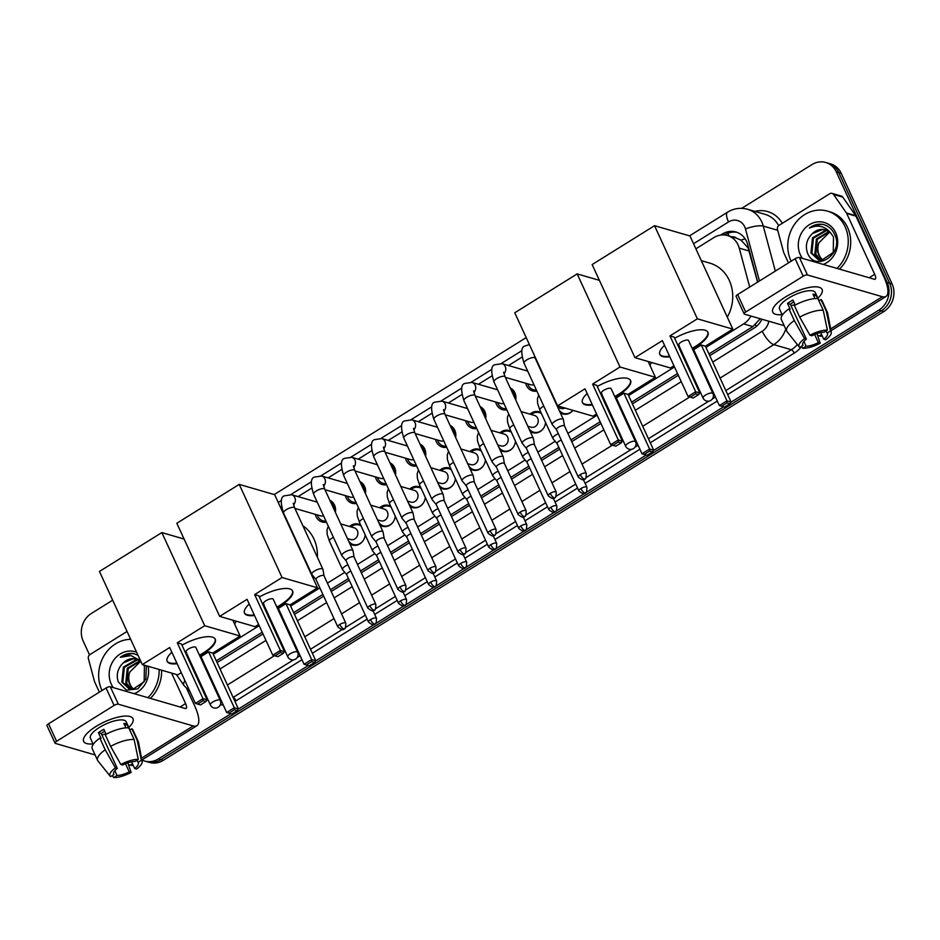<?xml version="1.0" encoding="UTF-8"?>
<svg xmlns="http://www.w3.org/2000/svg" width="940" height="940" viewBox="0 0 940 940"><rect width="100%" height="100%" fill="white"/><g stroke="black" fill="none" stroke-linecap="round" stroke-linejoin="round"><path stroke-width="1.41" d="M365.178 534.837A10.869 9.576 106.2 0 1 352.5 545.012A10.869 9.576 106.2 0 1 349.786 543.649M395.235 516.107A10.869 9.576 106.2 0 1 382.568 526.283A10.869 9.576 106.2 0 1 379.842 524.931M425.291 497.389A10.869 9.576 106.2 0 1 412.625 507.553A10.869 9.576 106.2 0 1 409.911 506.202M455.36 478.66A10.869 9.576 106.2 0 1 442.681 488.835A10.869 9.576 106.2 0 1 439.967 487.472M485.416 459.93A10.869 9.576 106.2 0 1 472.75 470.106A10.869 9.576 106.2 0 1 470.024 468.755M515.472 441.213A10.869 9.576 106.2 0 1 502.806 451.388A10.869 9.576 106.2 0 1 500.092 450.025M545.541 422.483A10.869 9.576 106.2 0 1 532.863 432.659A10.869 9.576 106.2 0 1 530.148 431.307M558.642 409.17A10.187 8.977 -73.8 0 0 563.73 413.459A10.187 8.977 -73.8 0 0 572.965 410.345A10.869 9.576 106.2 0 1 562.931 413.929A10.869 9.576 106.2 0 1 560.205 412.578M329.834 500.268A11.562 10.187 106.2 0 1 334.534 505.121A11.562 10.187 106.2 0 1 335.392 512.37M326.438 522.147A11.562 10.187 106.2 0 1 322.079 521.97A11.562 10.187 106.2 0 1 316.063 516.624A11.562 10.187 106.2 0 1 315.288 514.333M359.891 481.55A11.562 10.187 106.2 0 1 364.591 486.403A11.562 10.187 106.2 0 1 365.46 493.641M356.507 503.429A11.562 10.187 106.2 0 1 352.136 503.253A11.562 10.187 106.2 0 1 346.12 497.906A11.562 10.187 106.2 0 1 345.356 495.603M389.959 462.821A11.562 10.187 106.2 0 1 394.659 467.673A11.562 10.187 106.2 0 1 395.517 474.912M386.563 484.699A11.562 10.187 106.2 0 1 382.192 484.523A11.562 10.187 106.2 0 1 376.188 479.177A11.562 10.187 106.2 0 1 375.413 476.886M420.015 444.103A11.562 10.187 106.2 0 1 424.716 448.944A11.562 10.187 106.2 0 1 425.573 456.194M416.62 465.97A11.562 10.187 106.2 0 1 412.261 465.805A11.562 10.187 106.2 0 1 406.245 460.459A11.562 10.187 106.2 0 1 405.469 458.156M450.072 425.373A11.562 10.187 106.2 0 1 454.772 430.226A11.562 10.187 106.2 0 1 455.642 437.464M446.688 447.252A11.562 10.187 106.2 0 1 442.317 447.076A11.562 10.187 106.2 0 1 436.301 441.73A11.562 10.187 106.2 0 1 435.537 439.438M480.129 406.644A11.562 10.187 106.2 0 1 484.84 411.497A11.562 10.187 106.2 0 1 485.698 418.747M476.745 428.522A11.562 10.187 106.2 0 1 472.373 428.346A11.562 10.187 106.2 0 1 466.369 423A11.562 10.187 106.2 0 1 465.594 420.709M510.197 387.926A11.562 10.187 106.2 0 1 514.897 392.779A11.562 10.187 106.2 0 1 515.755 400.017M506.801 409.805A11.562 10.187 106.2 0 1 502.442 409.629A11.562 10.187 106.2 0 1 496.426 404.282A11.562 10.187 106.2 0 1 495.65 401.991M545.928 380.524A11.562 10.187 106.2 0 1 545.811 381.288M536.869 391.075A11.562 10.187 106.2 0 1 532.498 390.899A11.562 10.187 106.2 0 1 526.482 385.553A11.562 10.187 106.2 0 1 525.719 383.262M757.605 282.129L748.076 247.855L741.002 240.135L736.349 238.114M749.697 287.064L739.263 248.148A20.375 17.954 -73.8 0 0 738.111 244.964A20.375 17.954 -73.8 0 0 727.513 235.541A20.375 17.954 -73.8 0 0 713.801 237.644L695.87 248.818M708.983 353.945L752.893 326.591L760.249 318.742M216.294 660.843L262.213 632.244M272.588 625.782L273.293 625.335M282.588 619.554L283.293 619.107M293.668 612.645L322.89 594.444M330.445 589.744L348.458 578.511M360.502 571.015L378.526 559.793M390.558 552.297L408.583 541.064M420.627 533.567L438.639 522.346M450.683 514.838L468.707 503.617M480.74 496.12L498.764 484.887M510.808 477.391L528.821 466.17M540.864 458.673L558.889 447.44M570.921 439.944L600.143 421.743M610.518 415.28L611.223 414.834M620.518 409.053L621.223 408.606M631.61 402.144L677.517 373.544M687.892 367.082L688.597 366.635M697.891 360.854L698.596 360.408M705.952 347.365L743.634 323.901A20.375 17.954 -73.8 0 0 750.954 316.04M202.194 661.173L202.899 660.726M213.274 654.264L259.182 625.664M269.568 619.202L270.274 618.767M279.568 612.974L280.273 612.539M290.648 606.065L319.87 587.864M327.414 583.164L344.769 572.354M357.482 564.435L374.825 553.637M387.538 545.717L404.882 534.907M417.595 526.988L434.95 516.178M447.663 508.27L465.006 497.46M477.72 489.54L495.063 478.73M507.776 470.811L525.131 460.013M537.845 452.093L555.188 441.283M567.901 433.363L597.123 415.163M607.499 408.7L608.204 408.265M617.498 402.473L618.203 402.026M628.578 395.564L674.497 366.964M684.872 360.502L685.577 360.067M694.871 354.274L695.577 353.839M521.935 357.165L508.493 365.531M491.879 375.894L478.437 384.26M461.81 394.612L448.38 402.978M431.754 413.341L418.323 421.707M401.697 432.059L388.255 440.437M371.629 450.789L358.199 459.155M341.572 469.518L328.142 477.884M311.516 488.236L298.074 496.602M281.448 506.966L280.567 507.518M529.995 414.152A10.869 9.576 106.2 0 1 538.926 411.791A10.869 9.576 106.2 0 1 541.052 412.742M499.939 432.87A10.869 9.576 106.2 0 1 508.869 430.52A10.869 9.576 106.2 0 1 510.996 431.472M469.882 451.599A10.869 9.576 106.2 0 1 478.801 449.238A10.869 9.576 106.2 0 1 480.939 450.201M439.814 470.329A10.869 9.576 106.2 0 1 448.744 467.967A10.869 9.576 106.2 0 1 450.871 468.919M409.758 489.047A10.869 9.576 106.2 0 1 418.688 486.697A10.869 9.576 106.2 0 1 420.815 487.649M379.701 507.776A10.869 9.576 106.2 0 1 388.62 505.414A10.869 9.576 106.2 0 1 390.758 506.366M349.633 526.494A10.869 9.576 106.2 0 1 358.563 524.144A10.869 9.576 106.2 0 1 360.702 525.096M540.253 369.197A11.562 10.187 106.2 0 1 540.876 369.514M230.923 713.73L158.343 758.944L160.799 759.649A20.375 17.954 106.2 0 1 147.087 761.752A20.375 17.954 106.2 0 0 160.799 759.649L881.379 310.799L160.799 759.649L163.266 760.366A20.375 17.954 106.2 0 1 149.554 762.469L144.631 761.036A20.375 17.954 106.2 0 1 141.905 759.966L196.871 725.727A27.154 9.153 -121.9 0 1 193.217 725.95L118.346 704.213A3.396 1.128 155.3 0 0 114.093 705.447L106.056 687.986A3.396 1.128 -24.7 0 1 110.309 686.752L185.192 708.49A6.792 2.291 58.1 0 0 186.096 708.431A6.792 2.291 58.1 0 0 185.591 703.567L171.574 673.087M741.719 208.339L811.984 164.571A20.375 17.954 106.2 0 1 825.696 162.467A20.375 17.954 106.2 0 1 836.295 171.891L887.16 282.482L889.628 283.199A20.375 17.954 106.2 0 1 881.379 310.799A20.375 17.954 106.2 0 0 889.628 283.199L838.762 172.608L889.628 283.199L892.084 283.915A20.375 17.954 106.2 0 1 883.847 311.516L163.266 760.366M825.696 162.467L828.164 163.184A20.375 17.954 106.2 0 1 838.762 172.608A20.375 17.954 106.2 0 0 828.164 163.184L830.631 163.901A20.375 17.954 106.2 0 1 841.218 173.324L892.084 283.915M757.734 282.047L747.7 244.6A20.375 17.954 -73.8 0 0 746.548 241.416A20.375 17.954 -73.8 0 0 735.95 231.992A20.375 17.954 -73.8 0 0 722.237 234.095L720.627 235.094M724.434 234.976L724.705 234.8A20.375 17.954 106.2 0 1 737.172 232.403M887.16 282.482A20.375 17.954 106.2 0 1 878.912 310.082L730.979 402.238M89.535 654.875L83.166 641.033A20.375 17.954 106.2 0 1 91.415 613.432L112.671 600.178M158.343 758.944A20.375 17.954 106.2 0 1 144.631 761.036M723.6 406.832L653.606 450.436M646.227 455.031L315.676 660.938M308.296 665.532L238.29 709.136M709.77 355.673L754.127 328.048A20.375 17.954 -73.8 0 0 761.941 319.224M206.013 669.468A20.375 17.954 -73.8 0 0 206.354 669.268L206.718 669.033M217.093 662.571L263.012 633.971M273.387 627.509L274.092 627.062M283.387 621.281L284.091 620.835M294.467 614.372L323.689 596.172M331.232 591.471L349.257 580.239M361.301 572.742L379.314 561.521M391.357 554.024L409.382 542.791M421.414 535.295L439.438 524.073M451.482 516.565L469.495 505.344M481.538 497.848L499.563 486.626M511.595 479.118L529.62 467.897M541.663 460.4L559.676 449.167M571.72 441.671L600.942 423.47M611.317 417.007L612.022 416.561M621.317 410.78L622.022 410.334M632.397 403.871L678.316 375.272M688.691 368.809L689.396 368.374M698.69 362.582L699.395 362.135M194.18 671.724A20.375 17.954 -73.8 0 0 195.156 671.877M791.163 261.238A33.946 29.916 106.2 0 1 790.869 260.627A33.946 29.916 106.2 0 1 795.17 223.426A33.946 29.916 106.2 0 1 827.47 211.124A33.946 29.916 106.2 0 1 845.13 226.834A33.946 29.916 106.2 0 1 837.011 268.417M827.47 211.124L829.938 211.841A33.946 29.916 106.2 0 1 847.598 227.55A33.946 29.916 106.2 0 1 839.479 269.134M802.466 258.382A22.137 19.505 106.2 0 1 800.316 254.752A22.137 19.505 106.2 0 1 809.281 224.754A22.137 19.505 106.2 0 1 835.695 232.709A22.137 19.505 106.2 0 1 823.275 264.422M807.378 252.684C814.827 273.399 844.602 253.824 834.685 234.542C832.241 229.149 828.305 225.764 822.888 224.401C818.07 223.65 813.558 224.86 809.387 228.044C818.293 224.261 825.637 226.211 831.407 233.895A15.346 13.524 106.2 0 0 825.367 229.889A15.346 13.524 106.2 0 0 812.313 233.649C806.755 239.16 805.122 245.505 807.378 252.684M827.517 230.746L826.366 230.688L813.452 238.137L811.913 253.166L818.905 259.957M827.071 230.523L825.391 230.406L812.477 237.855L810.938 252.872L818.411 259.828L821.654 260.262L833.263 252.437L833.498 237.033L831.407 233.895M829.28 231.851L817.365 239.277L815.826 254.293L820.949 260.251M828.845 231.546L816.39 238.995L814.851 254.012L820.432 260.216M823.017 260.157A15.346 13.524 106.2 0 1 819.304 255.304A15.346 13.524 106.2 0 1 818.952 242.732C817.248 247.138 817.177 251.274 818.764 255.151L822.559 260.204M818.952 242.732L829.62 232.133M825.673 229.983L822.453 229.548L812.313 233.649M823.663 224.601L820.526 224.284L809.387 228.044M785.1 297.216A27.154 9.001 -24.7 0 1 814.721 286.806A27.154 9.001 -24.7 0 1 817.906 298.192A27.154 9.001 -24.7 0 0 822.101 289.438A27.154 9.001 -24.7 0 0 785.1 297.216A27.154 9.001 -24.7 0 0 775.547 304.83A27.154 9.001 -24.7 0 0 782.127 314.653A27.154 9.001 -24.7 0 1 772.75 312.139A27.154 9.001 -24.7 0 1 785.1 297.216M788.472 262.906L783.76 252.66A3.396 2.996 -73.8 0 1 783.572 252.132L777.474 229.395A3.396 2.996 -73.8 0 1 779.037 225.33L829.773 193.722A3.396 2.996 -73.8 0 1 832.065 193.37L841.3 196.061A3.396 2.996 106.2 0 1 842.792 197.142L855.67 215.66A3.396 2.996 106.2 0 1 855.941 216.141L883.941 277.006A27.154 9.153 -121.9 0 1 885.974 296.476A27.154 9.153 -121.9 0 1 882.319 296.699L807.448 274.962A3.396 1.128 155.3 0 0 803.195 276.207L795.158 258.735A3.396 1.128 -24.7 0 1 799.411 257.501L874.294 279.239A6.792 2.291 58.1 0 0 875.199 279.18A6.792 2.291 58.1 0 0 874.693 274.316L846.705 213.451A3.396 2.996 -73.8 0 0 846.423 212.981L833.557 194.463A3.396 2.996 -73.8 0 0 832.065 193.37M822.289 336.015A27.154 9.153 -121.9 0 1 819.386 335.909L817.53 335.369M745.678 312.033A3.396 1.128 155.3 0 0 744.139 313.889L736.102 296.429A3.396 1.128 -24.7 0 1 737.641 294.572L745.678 312.033L803.195 276.207M744.139 313.889A3.396 1.128 155.3 0 0 744.504 314.171L784.218 325.698M737.641 294.572L795.158 258.735M809.939 335.228L811.843 335.78A13.583 4.5 -24.7 0 1 824.063 332.208L827.4 330.14A17.648 5.852 -24.7 0 0 809.939 335.228L799.717 317.132L794.37 305.5A22.407 7.426 -24.7 0 1 817.859 298.626L823.217 310.271L827.4 330.14M826.131 330.915L827.141 333.113A13.583 4.5 -24.7 0 1 827.423 333.536A13.583 4.5 -24.7 0 1 823.769 339.246L820.702 332.584M793.807 301.928A13.583 4.5 155.3 0 0 792.866 302.492A13.583 4.5 155.3 0 0 790.352 304.243L806.414 339.164A13.583 4.5 -24.7 0 0 802.76 344.886A13.583 4.5 -24.7 0 0 803.042 345.309L799.705 347.377A17.648 5.852 -24.7 0 1 799.306 346.989A17.648 5.852 -24.7 0 1 804.523 338.612L806.414 339.164M799.306 346.989L787.027 331.632A22.407 7.426 -24.7 0 1 786.698 331.103L781.352 319.471A22.407 7.426 -24.7 0 1 788.942 308.872L790.188 309.237L787.509 303.42A19.693 6.521 -24.7 0 1 790.093 301.693A19.693 6.521 -24.7 0 1 792.937 300.036L795.24 305.03M782.339 315.112L779.53 309.013A19.693 6.521 -24.7 0 1 788.484 298.192A19.693 6.521 -24.7 0 1 815.309 292.563L819.057 300.706M827.141 333.113L830.478 331.033L826.295 311.163L820.949 299.531L818.869 300.823M820.949 299.531A22.407 7.426 -24.7 0 1 822.065 300.741L827.411 312.386A22.407 7.426 -24.7 0 1 827.6 312.961L831.277 332.29A17.648 5.852 -24.7 0 1 825.661 339.798L823.769 339.246M826.295 311.163A22.407 7.426 -24.7 0 1 827.411 312.386M786.698 331.103A22.407 7.426 -24.7 0 1 794.3 320.517L804.523 338.612M788.942 308.872L794.3 320.517M830.478 331.033A17.648 5.852 -24.7 0 1 831.277 332.29M814.616 334.511L818.341 342.63L820.244 343.182L816.931 333.63M820.244 343.182A17.648 5.852 -24.7 0 1 802.784 348.282L806.12 346.202L803.947 341.467M801.303 346.39L802.784 348.282M818.341 342.63A13.583 4.5 -24.7 0 1 806.12 346.202M817.694 298.615L816.073 295.078A19.693 6.521 -24.7 0 0 812.982 294.185L815.027 298.615M799.717 317.132A22.407 7.426 -24.7 0 1 823.217 310.271M795.017 304.537A13.583 4.5 -24.7 0 1 790.998 305.664M802.619 344.381L803.042 345.309M787.509 303.42L790.352 304.243M813.993 296.37L816.073 295.078M102.061 690.489A33.946 29.916 106.2 0 1 101.767 689.878A33.946 29.916 106.2 0 1 130.672 639.329M148.038 666.249A22.137 19.505 106.2 0 1 134.173 693.673M113.364 687.634A22.137 19.505 106.2 0 1 111.214 684.003A22.137 19.505 106.2 0 1 114.562 659.022A22.137 19.505 106.2 0 1 136.617 652.254M136.57 659.234L133.351 658.799L123.211 662.9C117.653 668.411 116.008 674.755 118.275 681.935L126.418 690.172L137.816 688.891L145.876 679.021L146.346 665.884M138.415 659.998L137.263 659.939L124.35 667.388L122.811 682.417L129.802 689.208M137.969 659.774L136.288 659.657L123.375 667.106L121.824 682.123L129.309 689.079L132.552 689.514L144.161 681.676L144.396 666.284L143.667 664.98M140.178 661.102L128.263 668.528L126.724 683.545L131.847 689.502M139.743 660.797L127.288 668.246L125.749 683.263L131.33 689.466M133.915 689.408A15.346 13.524 106.2 0 1 130.19 684.555A15.346 13.524 106.2 0 1 129.849 671.982C128.145 676.389 128.075 680.525 129.661 684.402L133.457 689.455M129.849 671.982L140.518 661.384M123.211 662.9A15.346 13.524 106.2 0 1 136.265 659.14A15.346 13.524 106.2 0 1 141.012 661.795M138.004 655.262L133.786 653.652C128.956 652.9 124.456 654.111 120.285 657.295L131.036 655.603L140.518 660.738M159.13 669.48A33.946 29.916 106.2 0 1 147.909 697.668M161.598 670.185A33.946 29.916 106.2 0 1 150.377 698.385M134.561 653.852L131.424 653.535L120.285 657.295M701.322 260.65L709.876 263.141A37.342 32.912 106.2 0 1 729.299 280.414A37.342 32.912 106.2 0 1 727.302 317.132M674.638 338.271A26.485 8.765 -24.7 0 1 707.949 332.337A26.485 8.765 -24.7 0 1 695.905 346.884A26.485 8.765 -24.7 0 1 692.416 348.928M682.546 353.464A26.485 8.765 -24.7 0 1 681.77 353.757M669.82 356.812A26.485 8.765 -24.7 0 1 659.833 354.462A26.485 8.765 -24.7 0 1 664.545 345.344M662.371 340.621L688.08 396.492L695.67 391.757L669.973 335.886L697.374 318.813L654.534 225.694L592.141 264.563L634.97 357.682L662.371 340.621M688.08 396.492L690.312 397.162L695.741 393.778L695.67 391.757L699.795 392.967L674.098 337.084L669.973 335.886M634.97 357.682L670.408 367.975L673.945 365.778M684.32 359.315L685.025 358.869M694.319 353.076L695.024 352.641M697.374 318.813L732.8 329.106L705.4 346.179L701.275 344.98L693.685 349.704L719.382 405.587L726.973 400.851L731.109 402.05L729.934 403.718L724.517 407.09L719.382 405.587M732.8 329.106L689.972 235.975L654.534 225.694M695.741 393.778L698.632 394.624L699.795 392.967M690.312 397.162L693.203 398.008L698.632 394.624M705.4 346.179L731.109 402.05M701.275 344.98L726.973 400.851L727.043 402.872L721.615 406.256M729.934 403.718L727.043 402.872M678.692 345.086L703.05 398.055A5.429 1.798 -24.7 0 1 705.517 395.07A5.429 1.798 -24.7 0 1 712.32 393.073A5.429 1.798 -24.7 0 1 712.92 393.507L688.562 340.55A5.429 1.798 155.3 0 0 687.962 340.115A5.429 1.798 155.3 0 0 681.982 341.62A5.429 1.798 155.3 0 0 678.692 345.086A5.429 1.798 155.3 0 0 679.279 345.521M669.55 356.237A26.485 8.765 -24.7 0 1 662.465 356.002A26.485 8.765 -24.7 0 1 659.716 354.169M707.797 332.043A26.485 8.765 -24.7 0 1 692.145 348.34M682.275 352.888A26.485 8.765 -24.7 0 1 681.5 353.17M651.408 362.452A37.342 32.912 106.2 0 1 649.928 365.331M597.264 386.469A26.485 8.765 -24.7 0 1 630.576 380.524A26.485 8.765 -24.7 0 1 618.532 395.082A26.485 8.765 -24.7 0 1 615.042 397.127M605.172 401.662A26.485 8.765 -24.7 0 1 604.397 401.956M592.447 405.011A26.485 8.765 -24.7 0 1 582.459 402.661A26.485 8.765 -24.7 0 1 587.171 393.543M584.997 388.819L610.695 444.69L618.297 439.955L592.6 384.084L620 367.011L577.16 273.892L514.768 312.762L557.596 405.88L584.997 388.819M610.695 444.69L612.939 445.36L618.367 441.976L618.297 439.955L622.421 441.154L596.724 385.282L592.6 384.084M557.596 405.88L593.034 416.173L596.571 413.976M606.946 407.502L607.651 407.067M616.945 401.274L617.65 400.839M620 367.011L655.427 377.304L628.026 394.377L623.902 393.179L616.299 397.902L642.008 453.785L649.599 449.05L653.735 450.248L652.56 451.917L647.143 455.289L642.008 453.785M599.403 280.343L577.16 273.892M655.427 377.304L648.165 361.524M618.367 441.976L621.258 442.822L622.421 441.154M612.939 445.36L615.829 446.195L621.258 442.822M628.026 394.377L653.735 450.248M623.902 393.179L649.599 449.05L649.669 451.071L644.241 454.455M652.56 451.917L649.669 451.071M601.306 393.284L625.676 446.253A5.429 1.798 -24.7 0 1 628.143 443.269A5.429 1.798 -24.7 0 1 634.947 441.271A5.429 1.798 -24.7 0 1 635.546 441.706L611.176 388.737A5.429 1.798 155.3 0 0 610.589 388.314A5.429 1.798 155.3 0 0 604.608 389.818A5.429 1.798 155.3 0 0 601.306 393.284A5.429 1.798 155.3 0 0 601.905 393.719M592.177 404.435A26.485 8.765 -24.7 0 1 585.08 404.2A26.485 8.765 -24.7 0 1 582.342 402.367M630.423 380.242A26.485 8.765 -24.7 0 1 614.772 396.539M604.902 401.086A26.485 8.765 -24.7 0 1 604.126 401.368M302.892 525.765A37.342 32.912 106.2 0 1 313.995 539.114A37.342 32.912 106.2 0 1 317.379 557.267M312.386 575.115A37.342 32.912 106.2 0 1 311.986 575.832M259.334 596.971A26.485 8.765 -24.7 0 1 292.646 591.025A26.485 8.765 -24.7 0 1 280.602 605.583A26.485 8.765 -24.7 0 1 277.1 607.628M267.23 612.163A26.485 8.765 -24.7 0 1 266.455 612.457M254.517 615.512A26.485 8.765 -24.7 0 1 244.529 613.162A26.485 8.765 -24.7 0 1 249.241 604.044M247.067 599.321L272.764 655.192L280.367 650.457L254.658 594.585L282.071 577.513L239.23 484.394L176.838 523.263L219.666 616.382L247.067 599.321M272.764 655.192L275.009 655.861L280.425 652.477L280.367 650.457L284.491 651.655L258.794 595.784L254.658 594.585M219.666 616.382L255.104 626.675L258.641 624.477M269.016 618.003L269.721 617.568M279.016 611.775L279.721 611.341M282.071 577.513L317.497 587.806L290.096 604.878L285.971 603.68L278.369 608.403L304.078 664.286L311.669 659.551L315.793 660.75L314.63 662.418L309.201 665.79L304.078 664.286M317.497 587.806L274.668 494.675L239.23 484.394M280.425 652.477L283.328 653.323L284.491 651.655M275.009 655.861L277.899 656.696L283.328 653.323M290.096 604.878L315.793 660.75M285.971 603.68L311.669 659.551L311.739 661.572L306.311 664.956M314.63 662.418L311.739 661.572M263.376 603.786L287.746 656.755A5.429 1.798 -24.7 0 1 290.213 653.77A5.429 1.798 -24.7 0 1 297.017 651.773A5.429 1.798 -24.7 0 1 297.616 652.207L273.246 599.25A5.429 1.798 155.3 0 0 272.659 598.815A5.429 1.798 155.3 0 0 266.678 600.319A5.429 1.798 155.3 0 0 263.376 603.786A5.429 1.798 155.3 0 0 263.976 604.22M254.246 614.936A26.485 8.765 -24.7 0 1 247.15 614.701A26.485 8.765 -24.7 0 1 244.412 612.868M292.493 590.743A26.485 8.765 -24.7 0 1 276.842 607.04M266.972 611.587A26.485 8.765 -24.7 0 1 266.196 611.87M236.093 621.152A37.342 32.912 106.2 0 1 234.612 624.031M181.961 645.169A26.485 8.765 -24.7 0 1 215.26 639.224A26.485 8.765 -24.7 0 1 203.228 653.782A26.485 8.765 -24.7 0 1 199.726 655.826M189.857 660.362A26.485 8.765 -24.7 0 1 189.081 660.655M177.143 663.711A26.485 8.765 -24.7 0 1 167.155 661.361A26.485 8.765 -24.7 0 1 171.867 652.243M169.694 647.519L195.391 703.39L202.993 698.655L177.284 642.784L204.685 625.711L161.856 532.581L99.452 571.449L142.292 664.58L169.694 647.519M195.391 703.39L197.635 704.06L203.052 700.676L202.993 698.655L207.117 699.854L181.42 643.982L177.284 642.784M142.292 664.58L177.731 674.873L181.267 672.676M191.643 666.202L192.347 665.767M201.642 659.974L202.347 659.539M204.685 625.711L240.123 636.004L212.722 653.077L208.598 651.878L200.996 656.602L226.693 712.485L234.295 707.75L238.419 708.948L237.256 710.616L231.828 713.989L226.693 712.485M184.087 539.043L161.856 532.581M240.123 636.004L232.862 620.224M203.052 700.676L205.954 701.522L207.117 699.854M197.635 704.06L200.525 704.894L205.954 701.522M212.722 653.077L238.419 708.948M208.598 651.878L234.295 707.75L234.366 709.77L228.937 713.155M237.256 710.616L234.366 709.77M186.003 651.984L210.372 704.953A5.429 1.798 -24.7 0 1 212.839 701.957A5.429 1.798 -24.7 0 1 219.643 699.971A5.429 1.798 -24.7 0 1 220.242 700.406L195.873 647.437A5.429 1.798 155.3 0 0 195.285 647.002A5.429 1.798 155.3 0 0 189.304 648.518A5.429 1.798 155.3 0 0 186.003 651.984A5.429 1.798 155.3 0 0 186.602 652.419M176.873 663.135A26.485 8.765 -24.7 0 1 169.776 662.888A26.485 8.765 -24.7 0 1 167.026 661.055M215.119 638.942A26.485 8.765 -24.7 0 1 199.456 655.239M189.586 659.786A26.485 8.765 -24.7 0 1 188.822 660.068M564.529 426.043L563.424 419.628A6.11 2.021 155.3 0 0 563.365 419.452A6.11 2.021 155.3 0 0 562.696 418.958A6.11 2.021 155.3 0 0 555.047 421.202A6.11 2.021 155.3 0 0 552.262 424.563A6.11 2.021 155.3 0 0 552.356 424.704L556.515 429.733A4.418 1.457 155.3 0 1 556.48 429.674A4.418 1.457 155.3 0 1 558.489 427.242A4.418 1.457 155.3 0 1 564.024 425.632A4.418 1.457 155.3 0 1 564.505 425.985A4.418 1.457 155.3 0 1 564.54 426.102M541.793 371.523A10.187 8.977 -73.8 0 0 541.111 371.053M527.74 383.849A10.187 8.977 -73.8 0 0 528.198 385.048A10.187 8.977 -73.8 0 0 533.497 389.759A10.187 8.977 -73.8 0 0 536.388 390.053M534.472 444.761L533.356 438.346A6.11 2.021 155.3 0 0 533.309 438.181A6.11 2.021 155.3 0 0 532.639 437.688A6.11 2.021 155.3 0 0 524.978 439.92A6.11 2.021 155.3 0 0 522.205 443.281A6.11 2.021 155.3 0 0 522.299 443.433L526.447 448.451M534.484 444.832A4.418 1.457 155.3 0 0 534.437 444.702A4.418 1.457 155.3 0 0 533.955 444.35A4.418 1.457 155.3 0 0 528.433 445.971A4.418 1.457 155.3 0 0 526.423 448.392A4.418 1.457 155.3 0 0 526.494 448.509M545.365 380.312A10.187 8.977 -73.8 0 0 545.412 379.384M505.321 377.339L530.936 384.777A6.11 5.381 -73.8 0 0 533.92 384.683M515.308 399.042A10.187 8.977 -73.8 0 0 514.415 393.637A10.187 8.977 -73.8 0 0 511.043 389.783M497.671 402.567A10.187 8.977 -73.8 0 0 498.141 403.777A10.187 8.977 -73.8 0 0 503.44 408.489A10.187 8.977 -73.8 0 0 506.331 408.771M504.404 463.49L503.299 457.075A6.11 2.021 155.3 0 0 503.253 456.899A6.11 2.021 155.3 0 0 502.583 456.417A6.11 2.021 155.3 0 0 494.922 458.649A6.11 2.021 155.3 0 0 492.149 462.01A6.11 2.021 155.3 0 0 492.243 462.163L496.39 467.18M504.416 463.549A4.418 1.457 155.3 0 0 504.38 463.432A4.418 1.457 155.3 0 0 503.899 463.079A4.418 1.457 155.3 0 0 498.365 464.689A4.418 1.457 155.3 0 0 496.367 467.121A4.418 1.457 155.3 0 0 496.438 467.227M475.264 396.069L500.879 403.507A6.11 5.381 -73.8 0 0 503.863 403.413M485.252 417.76A10.187 8.977 -73.8 0 0 484.359 412.366A10.187 8.977 -73.8 0 0 480.986 408.501M467.615 421.296A10.187 8.977 -73.8 0 0 468.073 422.507A10.187 8.977 -73.8 0 0 473.372 427.207A10.187 8.977 -73.8 0 0 476.274 427.5M474.348 482.208L473.243 475.793A6.11 2.021 155.3 0 0 473.184 475.628A6.11 2.021 155.3 0 0 472.514 475.135A6.11 2.021 155.3 0 0 464.865 477.379A6.11 2.021 155.3 0 0 462.081 480.728A6.11 2.021 155.3 0 0 462.174 480.88L466.334 485.898M474.359 482.279A4.418 1.457 155.3 0 0 474.324 482.149A4.418 1.457 155.3 0 0 473.842 481.797A4.418 1.457 155.3 0 0 468.308 483.419A4.418 1.457 155.3 0 0 466.299 485.839A4.418 1.457 155.3 0 0 466.369 485.957M445.207 414.787L470.811 422.224A6.11 5.381 -73.8 0 0 473.807 422.13M455.183 436.489A10.187 8.977 -73.8 0 0 454.29 431.084A10.187 8.977 -73.8 0 0 450.93 427.23M437.558 440.026A10.187 8.977 -73.8 0 0 438.017 441.224A10.187 8.977 -73.8 0 0 443.316 445.936A10.187 8.977 -73.8 0 0 446.206 446.23M444.291 500.938L443.175 494.522A6.11 2.021 155.3 0 0 443.128 494.346A6.11 2.021 155.3 0 0 442.458 493.864A6.11 2.021 155.3 0 0 434.797 496.097A6.11 2.021 155.3 0 0 432.024 499.457A6.11 2.021 155.3 0 0 432.118 499.61L436.266 504.627M444.303 501.008A4.418 1.457 155.3 0 0 444.268 500.879A4.418 1.457 155.3 0 0 443.774 500.527A4.418 1.457 155.3 0 0 438.252 502.148A4.418 1.457 155.3 0 0 436.242 504.569A4.418 1.457 155.3 0 0 436.313 504.674M415.151 433.516L440.754 440.954A6.11 5.381 -73.8 0 0 443.739 440.86M425.127 455.207A10.187 8.977 -73.8 0 0 424.234 449.814A10.187 8.977 -73.8 0 0 420.862 445.948M407.49 458.744A10.187 8.977 -73.8 0 0 407.96 459.954A10.187 8.977 -73.8 0 0 413.259 464.666A10.187 8.977 -73.8 0 0 416.15 464.947M414.235 519.667L413.118 513.252A6.11 2.021 155.3 0 0 413.071 513.076A6.11 2.021 155.3 0 0 412.402 512.582A6.11 2.021 155.3 0 0 404.74 514.826A6.11 2.021 155.3 0 0 401.968 518.187A6.11 2.021 155.3 0 0 402.062 518.328L406.209 523.357M414.235 519.726A4.418 1.457 155.3 0 0 414.199 519.609A4.418 1.457 155.3 0 0 413.718 519.256A4.418 1.457 155.3 0 0 408.195 520.866A4.418 1.457 155.3 0 0 406.186 523.298A4.418 1.457 155.3 0 0 406.256 523.404M385.083 452.234L410.698 459.672A6.11 5.381 -73.8 0 0 413.682 459.578M395.07 473.936A10.187 8.977 -73.8 0 0 394.177 468.531A10.187 8.977 -73.8 0 0 390.805 464.677M377.434 477.473A10.187 8.977 -73.8 0 0 377.892 478.672A10.187 8.977 -73.8 0 0 383.191 483.383A10.187 8.977 -73.8 0 0 386.093 483.677M384.166 538.385L383.062 531.97A6.11 2.021 155.3 0 0 383.003 531.805A6.11 2.021 155.3 0 0 382.333 531.312A6.11 2.021 155.3 0 0 374.684 533.544A6.11 2.021 155.3 0 0 371.899 536.904A6.11 2.021 155.3 0 0 371.993 537.057L376.153 542.074M384.178 538.456A4.418 1.457 155.3 0 0 384.143 538.326A4.418 1.457 155.3 0 0 383.661 537.974A4.418 1.457 155.3 0 0 378.127 539.595A4.418 1.457 155.3 0 0 376.118 542.016A4.418 1.457 155.3 0 0 376.188 542.121M355.026 470.964L380.63 478.401A6.11 5.381 -73.8 0 0 383.626 478.307M365.002 492.666A10.187 8.977 -73.8 0 0 364.109 487.261A10.187 8.977 -73.8 0 0 360.748 483.407M347.377 496.191A10.187 8.977 -73.8 0 0 347.835 497.401A10.187 8.977 -73.8 0 0 353.135 502.113A10.187 8.977 -73.8 0 0 356.037 502.395M354.11 557.115L353.005 550.699A6.11 2.021 155.3 0 0 352.947 550.523A6.11 2.021 155.3 0 0 352.277 550.041A6.11 2.021 155.3 0 0 344.628 552.274A6.11 2.021 155.3 0 0 341.843 555.634A6.11 2.021 155.3 0 0 341.937 555.787L346.085 560.804M354.122 557.173A4.418 1.457 155.3 0 0 354.086 557.056A4.418 1.457 155.3 0 0 353.605 556.703A4.418 1.457 155.3 0 0 348.07 558.313A4.418 1.457 155.3 0 0 346.061 560.745A4.418 1.457 155.3 0 0 346.132 560.851M324.97 489.693L350.573 497.131A6.11 5.381 -73.8 0 0 353.558 497.037M334.946 511.384A10.187 8.977 -73.8 0 0 334.053 505.99A10.187 8.977 -73.8 0 0 330.692 502.125M317.321 514.92A10.187 8.977 -73.8 0 0 317.779 516.13A10.187 8.977 -73.8 0 0 323.078 520.831A10.187 8.977 -73.8 0 0 325.969 521.124M324.053 575.832L322.937 569.417A6.11 2.021 155.3 0 0 322.89 569.252A6.11 2.021 155.3 0 0 322.22 568.759A6.11 2.021 155.3 0 0 314.559 571.003A6.11 2.021 155.3 0 0 311.786 574.352A6.11 2.021 155.3 0 0 311.88 574.505L316.028 579.522M324.065 575.903A4.418 1.457 155.3 0 0 324.018 575.774A4.418 1.457 155.3 0 0 323.536 575.421A4.418 1.457 155.3 0 0 318.014 577.043A4.418 1.457 155.3 0 0 316.005 579.463A4.418 1.457 155.3 0 0 316.075 579.581M294.901 508.411L320.517 515.848A6.11 5.381 -73.8 0 0 323.501 515.755M557.972 407.549A10.187 8.977 -73.8 0 0 558.243 408.324M558.36 433.74A6.11 2.021 155.3 0 0 555.669 435.103A6.11 2.021 155.3 0 0 552.885 438.463A6.11 2.021 155.3 0 0 552.979 438.616L557.138 443.633M561.274 440.085A4.418 1.457 155.3 0 0 559.112 441.154A4.418 1.457 155.3 0 0 557.103 443.574A4.418 1.457 155.3 0 0 557.173 443.692M557.878 407.514L561.168 408.477A6.11 5.381 -73.8 0 0 564.975 408.031M541.44 413.577A10.187 8.977 -73.8 0 0 539.348 412.625A10.187 8.977 -73.8 0 0 531.323 414.528M527.916 426.267A10.187 8.977 -73.8 0 0 528.186 427.042M527.822 426.243L531.112 427.195A6.11 5.381 -73.8 0 0 536.928 424.986A6.11 5.381 -73.8 0 0 537.704 418.288A6.11 5.381 -73.8 0 0 534.519 415.468L521.066 411.555M528.292 452.469A6.11 2.021 155.3 0 0 525.601 453.832A6.11 2.021 155.3 0 0 522.828 457.193A6.11 2.021 155.3 0 0 522.922 457.345L527.07 462.363M531.218 458.802A4.418 1.457 155.3 0 0 529.056 459.872A4.418 1.457 155.3 0 0 527.046 462.304A4.418 1.457 155.3 0 0 527.117 462.41M528.574 427.888A10.187 8.977 -73.8 0 0 533.673 432.189A10.187 8.977 -73.8 0 0 543.449 428.37M511.372 432.294A10.187 8.977 -73.8 0 0 509.292 431.354A10.187 8.977 -73.8 0 0 501.255 433.258M497.848 444.996A10.187 8.977 -73.8 0 0 498.13 445.772M497.754 444.973L501.055 445.924A6.11 5.381 -73.8 0 0 506.86 443.715A6.11 5.381 -73.8 0 0 507.635 437.018A6.11 5.381 -73.8 0 0 504.463 434.186L490.997 430.285M498.235 471.199A6.11 2.021 155.3 0 0 495.545 472.562A6.11 2.021 155.3 0 0 492.772 475.91A6.11 2.021 155.3 0 0 492.865 476.063L497.013 481.08M501.149 477.532A4.418 1.457 155.3 0 0 498.987 478.601A4.418 1.457 155.3 0 0 496.99 481.022A4.418 1.457 155.3 0 0 497.06 481.139M498.517 446.618A10.187 8.977 -73.8 0 0 503.617 450.906A10.187 8.977 -73.8 0 0 513.393 447.099M481.315 451.024A10.187 8.977 -73.8 0 0 479.236 450.072A10.187 8.977 -73.8 0 0 471.199 451.987M467.791 463.726A10.187 8.977 -73.8 0 0 468.073 464.489M467.697 463.69L470.987 464.654A6.11 5.381 -73.8 0 0 476.803 462.433A6.11 5.381 -73.8 0 0 477.579 455.736A6.11 5.381 -73.8 0 0 474.395 452.916L460.941 449.003M468.179 489.916A6.11 2.021 155.3 0 0 465.488 491.279A6.11 2.021 155.3 0 0 462.703 494.64A6.11 2.021 155.3 0 0 462.797 494.793L466.957 499.81M471.093 496.261A4.418 1.457 155.3 0 0 468.931 497.331A4.418 1.457 155.3 0 0 466.922 499.751A4.418 1.457 155.3 0 0 466.992 499.857M468.461 465.347A10.187 8.977 -73.8 0 0 473.548 469.636A10.187 8.977 -73.8 0 0 483.325 465.829M451.259 469.741A10.187 8.977 -73.8 0 0 449.167 468.802A10.187 8.977 -73.8 0 0 441.142 470.705M437.735 482.443A10.187 8.977 -73.8 0 0 438.005 483.219M437.64 482.42L440.93 483.372A6.11 5.381 -73.8 0 0 446.747 481.163A6.11 5.381 -73.8 0 0 447.522 474.465A6.11 5.381 -73.8 0 0 444.338 471.633L430.884 467.732M438.122 508.646A6.11 2.021 155.3 0 0 435.42 510.009A6.11 2.021 155.3 0 0 432.647 513.369A6.11 2.021 155.3 0 0 432.741 513.522L436.889 518.539M441.036 514.979A4.418 1.457 155.3 0 0 438.874 516.048A4.418 1.457 155.3 0 0 436.865 518.481A4.418 1.457 155.3 0 0 436.936 518.586M438.393 484.065A10.187 8.977 -73.8 0 0 443.492 488.365A10.187 8.977 -73.8 0 0 453.268 484.547M421.202 488.471A10.187 8.977 -73.8 0 0 419.111 487.519A10.187 8.977 -73.8 0 0 411.086 489.435M407.666 501.173A10.187 8.977 -73.8 0 0 407.948 501.948M407.584 501.138L410.874 502.101A6.11 5.381 -73.8 0 0 416.69 499.88A6.11 5.381 -73.8 0 0 417.454 493.183A6.11 5.381 -73.8 0 0 414.281 490.363L400.828 486.45M408.054 527.364A6.11 2.021 155.3 0 0 405.363 528.726A6.11 2.021 155.3 0 0 402.59 532.087A6.11 2.021 155.3 0 0 402.684 532.24L406.832 537.257M410.968 533.709A4.418 1.457 155.3 0 0 408.818 534.778A4.418 1.457 155.3 0 0 406.809 537.198A4.418 1.457 155.3 0 0 406.879 537.316M408.336 502.794A10.187 8.977 -73.8 0 0 413.436 507.083A10.187 8.977 -73.8 0 0 423.212 503.276M391.134 507.201A10.187 8.977 -73.8 0 0 389.054 506.249A10.187 8.977 -73.8 0 0 381.017 508.152M377.61 519.89A10.187 8.977 -73.8 0 0 377.892 520.666M377.516 519.867L380.806 520.819A6.11 5.381 -73.8 0 0 386.622 518.61A6.11 5.381 -73.8 0 0 387.397 511.912A6.11 5.381 -73.8 0 0 384.213 509.081L370.76 505.18M377.998 546.093A6.11 2.021 155.3 0 0 375.307 547.456A6.11 2.021 155.3 0 0 372.522 550.817A6.11 2.021 155.3 0 0 372.616 550.969L376.776 555.986M380.912 552.426A4.418 1.457 155.3 0 0 378.75 553.495A4.418 1.457 155.3 0 0 376.74 555.928A4.418 1.457 155.3 0 0 376.811 556.034M378.279 521.512A10.187 8.977 -73.8 0 0 383.367 525.812A10.187 8.977 -73.8 0 0 393.155 521.994M361.078 525.918A10.187 8.977 -73.8 0 0 358.998 524.978A10.187 8.977 -73.8 0 0 350.961 526.882M347.553 538.62A10.187 8.977 -73.8 0 0 347.823 539.395M347.459 538.596L350.749 539.548A6.11 5.381 -73.8 0 0 356.565 537.339A6.11 5.381 -73.8 0 0 357.341 530.642A6.11 5.381 -73.8 0 0 354.157 527.81L340.703 523.909M347.941 564.811A6.11 2.021 155.3 0 0 345.25 566.186A6.11 2.021 155.3 0 0 342.465 569.534A6.11 2.021 155.3 0 0 342.56 569.687L346.707 574.704M350.855 571.156A4.418 1.457 155.3 0 0 348.693 572.225A4.418 1.457 155.3 0 0 346.684 574.645A4.418 1.457 155.3 0 0 346.754 574.763M348.223 540.241A10.187 8.977 -73.8 0 0 353.311 544.53A10.187 8.977 -73.8 0 0 363.087 540.723M95.998 726.456A27.154 9.001 -24.7 0 1 125.619 716.057A27.154 9.001 -24.7 0 1 128.792 727.443A27.154 9.001 -24.7 0 0 132.998 718.689A27.154 9.001 -24.7 0 0 95.998 726.456A27.154 9.001 -24.7 0 0 86.445 734.081A27.154 9.001 -24.7 0 0 93.025 743.893A27.154 9.001 -24.7 0 1 83.648 741.39A27.154 9.001 -24.7 0 1 95.998 726.456M99.37 692.157L94.658 681.911A3.396 2.996 -73.8 0 1 94.47 681.383L88.372 658.646A3.396 2.996 -73.8 0 1 89.935 654.581L127.053 631.457M186.872 688.95L194.839 706.257A27.154 9.153 -121.9 0 1 196.871 725.727M133.186 765.266A27.154 9.153 -121.9 0 1 130.272 765.16L128.428 764.62M56.576 741.284A3.396 1.128 155.3 0 0 55.037 743.141L47 725.68A3.396 1.128 -24.7 0 1 48.539 723.812L56.576 741.284L114.093 705.447M55.037 743.141A3.396 1.128 155.3 0 0 55.401 743.411L95.116 754.949M48.539 723.812L106.056 687.986M120.837 764.479L122.729 765.031A13.583 4.5 -24.7 0 1 134.96 761.459L138.298 759.379A17.648 5.852 -24.7 0 0 120.837 764.479L110.615 746.384L105.268 734.739A22.407 7.426 -24.7 0 1 128.757 727.877L134.114 739.522L138.298 759.379M137.029 760.166L138.039 762.364A13.583 4.5 -24.7 0 1 138.321 762.786A13.583 4.5 -24.7 0 1 134.667 768.497L131.6 761.835M104.704 731.179A13.583 4.5 155.3 0 0 103.764 731.743A13.583 4.5 155.3 0 0 101.25 733.494L117.312 768.415A13.583 4.5 -24.7 0 0 113.646 774.125A13.583 4.5 -24.7 0 0 113.94 774.548L110.603 776.628A17.648 5.852 -24.7 0 1 110.203 776.24A17.648 5.852 -24.7 0 1 115.409 767.863L117.312 768.415M110.203 776.24L97.925 760.883A22.407 7.426 -24.7 0 1 97.596 760.354L92.249 748.722A22.407 7.426 -24.7 0 1 99.84 738.123L101.085 738.488L98.406 732.671A19.693 6.521 -24.7 0 1 100.991 730.932A19.693 6.521 -24.7 0 1 103.835 729.287L106.126 734.281M93.236 744.363L90.428 738.264A19.693 6.521 -24.7 0 1 99.382 727.443A19.693 6.521 -24.7 0 1 126.207 721.814L129.955 729.957M138.039 762.364L141.376 760.284L137.193 740.414L131.847 728.77L129.767 730.063M131.847 728.77A22.407 7.426 -24.7 0 1 132.963 729.992L138.309 741.636A22.407 7.426 -24.7 0 1 138.497 742.212L142.175 761.541A17.648 5.852 -24.7 0 1 136.559 769.049L134.667 768.497M137.193 740.414A22.407 7.426 -24.7 0 1 138.309 741.636M97.596 760.354A22.407 7.426 -24.7 0 1 105.198 749.768L115.409 767.863M99.84 738.123L105.198 749.768M141.376 760.284A17.648 5.852 -24.7 0 1 142.175 761.541M125.502 763.762L129.238 771.881L131.142 772.433L127.828 762.88M131.142 772.433A17.648 5.852 -24.7 0 1 113.681 777.533L117.018 775.453L114.844 770.718M112.189 775.641L113.681 777.533M129.238 771.881A13.583 4.5 -24.7 0 1 117.018 775.453M128.592 727.866L126.971 724.329A19.693 6.521 -24.7 0 0 123.88 723.436L125.925 727.866M110.615 746.384A22.407 7.426 -24.7 0 1 134.114 739.522M105.903 733.788A13.583 4.5 -24.7 0 1 101.896 734.916M113.517 773.632L113.94 774.548M98.406 732.671L101.25 733.494M124.891 725.621L126.971 724.329M749.274 251.062L739.263 248.148M728.97 235.964A20.375 6.862 -121.9 0 1 727.936 233.202M736.337 238.102A6.792 5.981 -73.8 0 0 731.955 236.833M756.359 326.438A20.375 6.862 -121.9 0 1 755.466 324.676M741.002 240.135A20.375 5.452 -15 0 1 745.126 238.842M193.311 669.832A20.375 7.837 -34.8 0 1 193.875 669.092M752.893 326.591L743.634 323.901M204.262 663.699L203.216 663.393M841.218 173.324L836.295 171.891M883.847 311.516L878.912 310.082M724.705 234.8L722.237 234.095M759.45 280.99L745.491 228.949A13.583 11.973 -73.8 0 0 744.727 226.822A13.583 11.973 -73.8 0 0 728.524 221.946L693.532 243.73M728.524 221.946A13.583 4.583 58.1 0 1 727.501 212.205C733.858 208.363 740.567 207.388 747.617 209.291A27.154 23.935 106.2 0 1 761.741 221.852A27.154 23.935 106.2 0 1 763.268 226.094L777.709 230.288M754.867 211.394A30.55 26.931 106.2 0 1 782.303 223.285M778.649 225.612A27.154 23.935 -73.8 0 0 765.172 214.391L747.617 209.291M801.55 346.707A30.55 26.931 106.2 0 1 794.241 353.088L727.666 394.565M717.279 401.028L650.292 442.764M639.905 449.226L585.115 483.36M577.571 488.06L555.058 502.078M547.503 506.789L525.002 520.807M517.447 525.507L494.934 539.537M487.39 544.236L464.877 558.254M457.322 562.966L434.821 576.984M427.265 581.684L404.752 595.702M397.209 600.413L374.696 614.431M367.14 619.131L312.35 653.265M301.975 659.727L236.046 700.793A30.55 26.931 106.2 0 1 234.965 701.44M223.203 704.871A30.55 26.931 106.2 0 1 220.289 704.824M208.316 700.488A30.55 26.931 106.2 0 1 206.917 699.431M785.758 329.059A27.154 23.935 106.2 0 1 773.796 344.628L791.363 349.739A27.154 23.935 -73.8 0 0 797.39 344.592M745.491 228.949A13.583 3.631 -15 0 1 763.268 226.094L775.336 271.084M216.67 692.651L217.716 692.956M233.12 697.433L293.515 659.845M206.154 695.788A27.154 23.935 106.2 0 1 205.296 695.882M220.489 701.076A27.154 23.935 -73.8 0 0 221.452 701.076M233.143 697.457A27.154 23.935 -73.8 0 0 233.167 697.445A3.396 1.14 -121.9 0 1 236.046 700.793M712.72 362.076L762.281 331.197A13.583 4.583 58.1 0 0 773.796 344.628L720.087 378.091M709.712 384.554L709.007 385.001M699.712 390.781L699.008 391.228M689.749 396.997L642.713 426.29M632.338 432.753L631.633 433.199M622.327 438.98L621.622 439.427M612.375 445.196L582.024 464.09M569.993 471.586L551.968 482.819M539.924 490.316L521.912 501.537M509.868 509.034L491.855 520.266M479.811 527.763L461.787 538.984M449.755 546.493L431.73 557.714M419.687 565.21L401.674 576.443M389.63 583.94L371.606 595.161M359.573 602.658L341.549 613.891M333.994 618.591L304.783 636.791M294.396 643.254L293.691 643.7M284.397 649.481L283.692 649.928M274.433 655.697L227.398 684.99M217.023 691.452L216.317 691.899M297.122 657.601L300.13 655.721M310.517 649.258L342.454 629.365M345.438 627.509L365.308 615.136M375.495 608.779L395.364 596.407M405.563 590.062L425.421 577.677M435.62 571.332L455.489 558.959M465.676 552.603L485.545 540.23M495.733 533.885L515.602 521.512M525.801 515.155L545.67 502.782M555.857 496.438L575.726 484.053M585.914 477.708L631.457 449.344M635.052 447.099L638.072 445.219M648.447 438.757L708.831 401.145M712.426 398.901L715.446 397.021M725.821 390.558L791.363 349.739A3.396 1.14 -121.9 0 1 794.241 353.088M521.817 350.702L501.302 363.474M491.761 369.42L471.245 382.204M461.693 388.149L441.189 400.922M431.636 406.879L411.121 419.651M401.58 425.597L381.064 438.369M371.512 444.326L351.008 457.099M341.455 463.044L320.951 475.828M311.399 481.774L290.883 494.546M281.33 500.503L278.228 502.43M198.317 680.725A13.583 11.973 -73.8 0 0 199.198 680.654M208.95 675.884L209.655 675.437M220.042 668.975L265.95 640.375M276.325 633.913L277.03 633.466M286.324 627.685L287.029 627.239M297.416 620.776L326.627 602.575M334.182 597.875L352.206 586.642M364.238 579.146L382.263 567.924M394.306 560.416L412.319 549.195M424.363 541.698L442.387 530.477M454.42 522.969L472.444 511.748M484.488 504.251L502.501 493.018M514.544 485.522L532.569 474.301M544.601 466.792L562.625 455.571M574.669 448.075L603.88 429.874M614.255 423.411L614.971 422.965M624.266 417.184L624.971 416.737M635.346 410.275L681.253 381.675M691.64 375.213L692.345 374.766M701.639 368.985L702.345 368.539M762.281 331.197A13.583 11.973 -73.8 0 0 768.814 321.221M176.321 674.462L183.993 685.495A13.583 5.229 -34.8 0 1 184.898 680.572M819.386 335.909L821.595 334.534M830.631 328.906L882.319 296.699M869.171 277.758L874.693 274.316M855.941 216.141L846.705 213.451M799.411 257.501L807.448 274.962M846.423 212.981L855.67 215.66M842.792 197.142L833.557 194.463M580.286 474.618A4.418 1.492 -121.9 0 0 584.022 478.989A4.418 1.492 58.1 0 0 584.621 478.954C585.596 479.647 586.161 477.779 586.29 473.361A4.418 1.457 155.3 0 0 580.286 474.618A4.418 1.457 155.3 0 0 578.276 477.05L556.48 429.674M533.709 353.44L535.154 358.105A6.11 2.021 155.3 0 0 526.823 359.856A6.11 2.021 155.3 0 0 526.529 360.044A6.11 2.021 155.3 0 0 524.05 363.204L552.262 424.563M550.217 493.347A4.418 1.492 -121.9 0 0 553.966 497.707A4.418 1.492 58.1 0 0 554.553 497.671C555.54 498.365 556.092 496.508 556.233 492.09A4.418 1.457 155.3 0 0 550.217 493.347A4.418 1.457 155.3 0 0 548.22 495.768L526.423 448.392M503.946 373.791A6.11 5.381 -73.8 0 0 505.227 366.482A6.11 5.381 -73.8 0 0 502.054 363.663L527.681 371.1M503.652 372.158L505.086 376.822A6.11 2.021 155.3 0 0 496.767 378.573A6.11 2.021 155.3 0 0 496.461 378.773A6.11 2.021 155.3 0 0 493.982 381.934L522.205 443.281M520.161 512.077A4.418 1.492 -121.9 0 0 523.909 516.436A4.418 1.492 58.1 0 0 524.496 516.401C525.484 517.094 526.036 515.226 526.177 510.808A4.418 1.457 155.3 0 0 520.161 512.077A4.418 1.457 155.3 0 0 518.152 514.497L496.367 467.121M473.889 392.521A6.11 5.381 -73.8 0 0 475.17 385.212A6.11 5.381 -73.8 0 0 471.986 382.392L497.613 389.83M473.584 390.887L475.029 395.552A6.11 2.021 155.3 0 0 466.71 397.303A6.11 2.021 155.3 0 0 466.405 397.491A6.11 2.021 155.3 0 0 463.925 400.663L492.149 462.01M490.104 530.795A4.418 1.492 -121.9 0 0 493.841 535.165A4.418 1.492 58.1 0 0 494.44 535.119C495.415 535.812 495.979 533.955 496.109 529.537A4.418 1.457 155.3 0 0 490.104 530.795A4.418 1.457 155.3 0 0 488.095 533.227L466.299 485.839M443.821 411.25A6.11 5.381 -73.8 0 0 445.113 403.941A6.11 5.381 -73.8 0 0 441.929 401.11L467.556 408.559M443.527 409.617L444.973 414.281A6.11 2.021 155.3 0 0 436.642 416.021A6.11 2.021 155.3 0 0 436.348 416.22A6.11 2.021 155.3 0 0 433.869 419.381L462.081 480.728M460.036 549.524A4.418 1.492 -121.9 0 0 463.784 553.883A4.418 1.492 58.1 0 0 464.384 553.848C465.359 554.541 465.911 552.673 466.052 548.255A4.418 1.457 155.3 0 0 460.036 549.524A4.418 1.457 155.3 0 0 458.038 551.945L436.242 504.569M413.764 429.968A6.11 5.381 -73.8 0 0 415.045 422.659A6.11 5.381 -73.8 0 0 411.873 419.839L437.5 427.277M413.471 428.335L414.904 432.999A6.11 2.021 155.3 0 0 406.585 434.75A6.11 2.021 155.3 0 0 406.28 434.938A6.11 2.021 155.3 0 0 403.812 438.111L432.024 499.457M429.98 568.242A4.418 1.492 -121.9 0 0 433.728 572.613A4.418 1.492 58.1 0 0 434.315 572.577C435.302 573.271 435.855 571.403 435.995 566.985A4.418 1.457 155.3 0 0 429.98 568.242A4.418 1.457 155.3 0 0 427.97 570.674L406.186 523.298M383.708 448.697A6.11 5.381 -73.8 0 0 384.989 441.389A6.11 5.381 -73.8 0 0 381.816 438.557L407.443 446.007M383.403 447.064L384.848 451.729A6.11 2.021 155.3 0 0 376.529 453.48A6.11 2.021 155.3 0 0 376.223 453.668A6.11 2.021 155.3 0 0 373.744 456.828L401.968 518.187M399.923 586.971A4.418 1.492 -121.9 0 0 403.66 591.331A4.418 1.492 58.1 0 0 404.259 591.295C405.234 591.989 405.798 590.132 405.939 585.714A4.418 1.457 155.3 0 0 399.923 586.971A4.418 1.457 155.3 0 0 397.914 589.392L376.118 542.016M353.64 467.415A6.11 5.381 -73.8 0 0 354.932 460.106A6.11 5.381 -73.8 0 0 351.748 457.287L377.375 464.724M353.346 465.782L354.791 470.447A6.11 2.021 155.3 0 0 346.461 472.197A6.11 2.021 155.3 0 0 346.167 472.397A6.11 2.021 155.3 0 0 343.688 475.558L371.899 536.904M369.866 605.701A4.418 1.492 -121.9 0 0 373.603 610.06A4.418 1.492 58.1 0 0 374.202 610.025C375.178 610.718 375.741 608.85 375.871 604.432A4.418 1.457 155.3 0 0 369.866 605.701A4.418 1.457 155.3 0 0 367.857 608.121L346.061 560.745M323.583 486.145A6.11 5.381 -73.8 0 0 324.864 478.836A6.11 5.381 -73.8 0 0 321.691 476.016L347.318 483.454M323.289 484.511L324.735 489.176A6.11 2.021 155.3 0 0 316.404 490.927A6.11 2.021 155.3 0 0 316.099 491.115A6.11 2.021 155.3 0 0 313.631 494.287L341.843 555.634M339.798 624.418A4.418 1.492 -121.9 0 0 343.546 628.789A4.418 1.492 58.1 0 0 344.134 628.743C345.121 629.436 345.673 627.579 345.814 623.161A4.418 1.457 155.3 0 0 339.798 624.418A4.418 1.457 155.3 0 0 337.789 626.851L316.005 579.463M293.527 504.874A6.11 5.381 -73.8 0 0 294.808 497.565A6.11 5.381 -73.8 0 0 291.635 494.734L317.262 502.172M293.233 503.241L294.666 507.906A6.11 2.021 155.3 0 0 286.348 509.645A6.11 2.021 155.3 0 0 286.042 509.844A6.11 2.021 155.3 0 0 283.563 513.005L311.786 574.352M580.908 488.53A4.418 1.492 -121.9 0 0 584.645 492.901A4.418 1.492 58.1 0 0 585.244 492.854C586.219 493.547 586.783 491.69 586.913 487.272A4.418 1.457 155.3 0 0 580.908 488.53A4.418 1.457 155.3 0 0 578.899 490.962L557.103 443.574M543.802 406.162A6.11 2.021 155.3 0 0 542.65 406.82A6.11 2.021 155.3 0 0 542.356 407.008A6.11 2.021 155.3 0 0 539.877 410.181L552.885 438.463M550.84 507.259A4.418 1.492 -121.9 0 0 554.588 511.619A4.418 1.492 58.1 0 0 555.176 511.583C556.163 512.277 556.715 510.408 556.856 505.99A4.418 1.457 155.3 0 0 550.84 507.259A4.418 1.457 155.3 0 0 548.843 509.68L527.046 462.304M513.745 424.892A6.11 2.021 155.3 0 0 512.594 425.55A6.11 2.021 155.3 0 0 512.288 425.738A6.11 2.021 155.3 0 0 509.821 428.899L522.828 457.193M520.784 525.977A4.418 1.492 -121.9 0 0 524.532 530.348A4.418 1.492 58.1 0 0 525.119 530.313C526.106 530.994 526.659 529.138 526.799 524.72A4.418 1.457 155.3 0 0 520.784 525.977A4.418 1.457 155.3 0 0 518.774 528.409L496.99 481.022M483.689 443.621A6.11 2.021 155.3 0 0 482.537 444.268A6.11 2.021 155.3 0 0 482.232 444.467A6.11 2.021 155.3 0 0 479.753 447.628L492.772 475.91M490.727 544.707A4.418 1.492 -121.9 0 0 494.464 549.066A4.418 1.492 58.1 0 0 495.063 549.03C496.038 549.724 496.602 547.856 496.731 543.438A4.418 1.457 155.3 0 0 490.727 544.707A4.418 1.457 155.3 0 0 488.718 547.127L466.922 499.751M453.62 462.339A6.11 2.021 155.3 0 0 452.469 462.997A6.11 2.021 155.3 0 0 452.175 463.185A6.11 2.021 155.3 0 0 449.696 466.358L462.703 494.64M460.659 563.424A4.418 1.492 -121.9 0 0 464.407 567.795A4.418 1.492 58.1 0 0 465.006 567.76C465.981 568.453 466.534 566.585 466.675 562.167A4.418 1.457 155.3 0 0 460.659 563.424A4.418 1.457 155.3 0 0 458.661 565.856L436.865 518.481M423.564 481.069A6.11 2.021 155.3 0 0 422.413 481.715A6.11 2.021 155.3 0 0 422.107 481.914A6.11 2.021 155.3 0 0 419.639 485.075L432.647 513.369M430.602 582.154A4.418 1.492 -121.9 0 0 434.351 586.525A4.418 1.492 58.1 0 0 434.938 586.478C435.925 587.171 436.477 585.314 436.618 580.897A4.418 1.457 155.3 0 0 430.602 582.154A4.418 1.457 155.3 0 0 428.593 584.574L406.809 537.198M393.507 499.786A6.11 2.021 155.3 0 0 392.356 500.444A6.11 2.021 155.3 0 0 392.051 500.632A6.11 2.021 155.3 0 0 389.571 503.805L402.59 532.087M400.546 600.883A4.418 1.492 -121.9 0 0 404.282 605.243A4.418 1.492 58.1 0 0 404.882 605.207C405.857 605.9 406.421 604.032 406.562 599.614A4.418 1.457 155.3 0 0 400.546 600.883A4.418 1.457 155.3 0 0 398.537 603.304L376.74 555.928M363.439 518.516A6.11 2.021 155.3 0 0 362.299 519.174A6.11 2.021 155.3 0 0 361.994 519.362A6.11 2.021 155.3 0 0 359.515 522.523L372.522 550.817M370.489 619.601A4.418 1.492 -121.9 0 0 374.226 623.972A4.418 1.492 58.1 0 0 374.825 623.937C375.8 624.618 376.364 622.762 376.494 618.344A4.418 1.457 155.3 0 0 370.489 619.601A4.418 1.457 155.3 0 0 368.48 622.033L346.684 574.645M333.383 537.245A6.11 2.021 155.3 0 0 332.231 537.891A6.11 2.021 155.3 0 0 331.938 538.091A6.11 2.021 155.3 0 0 329.458 541.252L342.465 569.534M130.272 765.16L132.493 763.774M141.529 758.157L193.217 725.95M180.069 707.009L185.591 703.567M110.309 686.752L118.346 704.213M736.76 238.231L727.513 235.541M192.641 666.401L191.737 666.143M206.118 697.703L207.176 697.997M183.993 685.495L189.951 691.558M727.501 212.205L689.537 235.858M526.188 337.601L274.233 494.558M830.984 330.727L885.974 296.476M703.05 398.055A5.429 5.429 0 0 0 710.852 400.393A5.429 5.429 0 0 0 712.92 393.507M625.676 446.253A5.429 5.429 0 0 0 633.478 448.591A5.429 5.429 0 0 0 635.546 441.706M287.746 656.755A5.429 5.429 0 0 0 295.548 659.093A5.429 5.429 0 0 0 297.616 652.207M210.372 704.953A5.429 5.429 0 0 0 218.174 707.291A5.429 5.429 0 0 0 220.242 700.406M529.396 344.557L524.931 346.014C521.077 346.978 520.784 352.712 524.05 363.204M535.154 358.105L563.365 419.452M586.29 473.361L564.505 425.985M578.276 477.05C581.884 480.023 583.999 480.657 584.621 478.954M502.054 363.663L494.863 364.744C491.009 365.707 490.727 371.429 493.982 381.934M533.497 389.759L536.681 390.688M505.086 376.822L533.309 438.181M556.233 492.09L534.437 444.702M548.22 495.768C551.827 498.74 553.942 499.375 554.553 497.671M510.89 389.442L513.123 390.088M471.986 382.392L464.806 383.461C460.953 384.425 460.659 390.159 463.925 400.663M503.44 408.489L506.625 409.417M475.029 395.552L503.253 456.899M526.177 510.808L504.38 463.432M518.152 514.497C521.77 517.47 523.885 518.105 524.496 516.401M480.834 408.172L483.066 408.818M441.929 401.11L434.75 402.191C430.896 403.154 430.602 408.888 433.869 419.381M473.372 427.207L476.568 428.135M444.973 414.281L473.184 475.628M496.109 529.537L474.324 482.149M488.095 533.227C491.702 536.199 493.817 536.834 494.44 535.119M450.777 426.889L452.998 427.536M411.873 419.839L404.682 420.92C400.839 421.872 400.546 427.606 403.812 438.111M443.316 445.936L446.5 446.864M414.904 432.999L443.128 494.346M466.052 548.255L444.268 500.879M458.038 551.945C461.646 554.917 463.761 555.552 464.384 553.848M420.709 445.619L422.941 446.265M381.816 438.557L374.625 439.638C370.771 440.602 370.478 446.336 373.744 456.828M413.259 464.666L416.444 465.594M384.848 451.729L413.071 513.076M435.995 566.985L414.199 519.609M427.97 570.674C431.589 573.647 433.704 574.281 434.315 572.577M390.652 464.337L392.885 464.983M351.748 457.287L344.569 458.368C340.715 459.331 340.421 465.053 343.688 475.558M383.191 483.383L386.387 484.312M354.791 470.447L383.003 531.805M405.939 585.714L384.143 538.326M397.914 589.392C401.521 592.365 403.636 592.999 404.259 591.295M360.596 483.066L362.816 483.712M321.691 476.016L314.501 477.085C310.658 478.049 310.365 483.783 313.631 494.287M353.135 502.113L356.331 503.041M324.735 489.176L352.947 550.523M375.871 604.432L354.086 557.056M367.857 608.121C371.464 611.094 373.579 611.729 374.202 610.025M330.528 501.796L332.76 502.442M291.635 494.734L284.444 495.815C280.59 496.778 280.296 502.512 283.563 513.005M323.078 520.831L326.262 521.759M294.666 507.906L322.89 569.252M345.814 623.161L324.018 575.774M337.789 626.851C341.408 629.823 343.523 630.458 344.134 628.743M563.73 413.459L566.315 414.211M539.877 410.181L537.61 403.413L537.422 398.807L538.726 395.141M586.913 487.272L583.341 479.494M578.899 490.962C582.506 493.935 584.621 494.558 585.244 492.854M539.348 412.625L541.252 413.177M533.673 432.189L536.258 432.94M509.821 428.899L507.553 422.142L507.365 417.536L508.669 413.859M556.856 505.99L553.284 498.212M548.843 509.68C552.45 512.653 554.565 513.287 555.176 511.583M509.292 431.354L511.196 431.906M503.617 450.906L506.19 451.658M479.753 447.628L477.497 440.872L477.297 436.254L478.613 432.588M526.799 524.72L523.216 516.941M518.774 528.409C522.393 531.382 524.508 532.016 525.119 530.313M479.236 450.072L481.139 450.624M473.548 469.636L476.134 470.388M449.696 466.358L447.428 459.589L447.24 454.984L448.556 451.306M496.731 543.438L493.159 535.659M488.718 547.127C492.325 550.1 494.44 550.734 495.063 549.03M449.167 468.802L451.071 469.354M443.492 488.365L446.077 489.106M419.639 485.075L417.372 478.319L417.184 473.713L418.488 470.035M466.675 562.167L463.103 554.389M458.661 565.856C462.269 568.829 464.384 569.464 465.006 567.76M419.111 487.519L421.014 488.072M413.436 507.083L416.009 507.835M389.571 503.805L387.315 497.037L387.127 492.431L388.431 488.765M436.618 580.897L433.035 573.118M428.593 584.574C432.212 587.559 434.327 588.182 434.938 586.478M389.054 506.249L390.958 506.801M383.367 525.812L385.952 526.564M359.515 522.523L357.259 515.766L357.059 511.16L358.375 507.483M406.562 599.614L402.978 591.836M398.537 603.304C402.144 606.277 404.259 606.911 404.882 605.207M358.998 524.978L360.889 525.53M353.311 544.53L355.896 545.282M329.458 541.252L327.19 534.496L327.002 529.878L328.307 526.212M376.494 618.344L372.921 610.565M368.48 622.033C372.087 625.006 374.202 625.641 374.825 623.937"/></g></svg>
